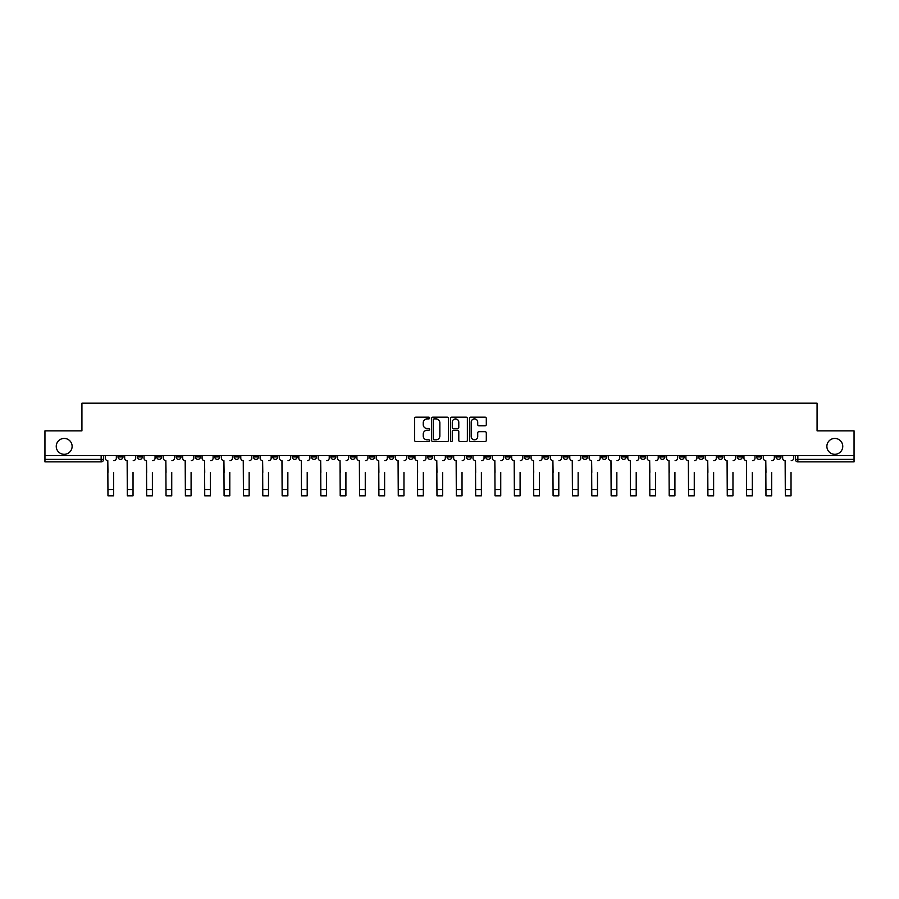 <?xml version="1.0" encoding="UTF-8"?>
<svg xmlns="http://www.w3.org/2000/svg" width="899" height="899" viewBox="0 0 899 899"><rect width="100%" height="100%" fill="white"/><g stroke="black" fill="none" stroke-linecap="round" stroke-linejoin="round"><path stroke-width="1.35" d="M429.655 418.046A0.854 0.854 0 0 0 428.801 417.192L415.866 417.192A1.214 1.214 0 0 0 414.641 418.417L414.641 440.33A1.214 1.214 0 0 0 415.866 441.544L428.801 441.544A0.854 0.854 0 0 0 429.655 440.701A0.854 0.854 0 0 0 428.801 439.847L427.126 439.847A3.899 3.899 0 0 1 423.227 435.948L423.227 434.116A3.899 3.899 0 0 1 427.126 430.228L428.801 430.228A0.854 0.854 0 0 0 429.655 429.374A0.854 0.854 0 0 0 428.801 428.52L427.126 428.52A3.899 3.899 0 0 1 423.227 424.62L423.227 422.8A3.899 3.899 0 0 1 427.126 418.9L428.801 418.9A0.854 0.854 0 0 0 429.655 418.046M826.878 446.365A7.945 7.945 0 0 0 834.823 454.31A7.945 7.945 0 0 0 842.756 446.365A7.945 7.945 0 0 0 834.823 438.431A7.945 7.945 0 0 0 826.878 446.365M56.244 446.365A7.945 7.945 0 0 0 64.177 454.31A7.945 7.945 0 0 0 72.122 446.365A7.945 7.945 0 0 0 64.177 438.431A7.945 7.945 0 0 0 56.244 446.365M756.666 455.546L756.666 456.917L761.633 456.917A2.483 2.483 0 0 1 759.149 459.389A2.483 2.483 0 0 1 756.666 456.917L756.666 455.546M640.549 455.546L640.549 456.917L645.516 456.917A2.483 2.483 0 0 1 643.032 459.389A2.483 2.483 0 0 1 640.549 456.917L640.549 455.546M621.198 455.546L621.198 456.917L626.154 456.917A2.483 2.483 0 0 1 623.681 459.389A2.483 2.483 0 0 1 621.198 456.917L621.198 455.546M505.081 455.546L505.081 456.917L510.036 456.917A2.483 2.483 0 0 1 507.564 459.389A2.483 2.483 0 0 1 505.081 456.917L505.081 455.546M485.73 455.546L485.73 456.917L490.685 456.917A2.483 2.483 0 0 1 488.202 459.389A2.483 2.483 0 0 1 485.73 456.917L485.73 455.546M466.367 455.546L466.367 456.917L471.334 456.917A2.483 2.483 0 0 1 468.851 459.389A2.483 2.483 0 0 1 466.367 456.917L466.367 455.546M427.666 455.546L427.666 456.917L432.633 456.917A2.483 2.483 0 0 1 430.149 459.389A2.483 2.483 0 0 1 427.666 456.917L427.666 455.546M388.964 456.917L388.964 455.546L388.964 456.917A2.483 2.483 0 0 0 391.436 459.389A2.483 2.483 0 0 1 388.964 456.917L393.919 456.917A2.483 2.483 0 0 1 391.436 459.389A2.483 2.483 0 0 0 393.919 456.917L393.919 455.546L393.919 456.917M369.613 456.917L369.613 455.546L369.613 456.917A2.483 2.483 0 0 0 372.085 459.389A2.483 2.483 0 0 1 369.613 456.917L374.568 456.917A2.483 2.483 0 0 1 372.085 459.389M350.25 456.917L350.25 455.546L350.25 456.917A2.483 2.483 0 0 0 352.734 459.389A2.483 2.483 0 0 1 350.25 456.917L355.217 456.917A2.483 2.483 0 0 1 352.734 459.389A2.483 2.483 0 0 0 355.217 456.917L355.217 455.546L355.217 456.917M330.899 455.546L330.899 456.917L335.866 456.917A2.483 2.483 0 0 1 333.383 459.389A2.483 2.483 0 0 1 330.899 456.917L330.899 455.546M311.548 455.546L311.548 456.917L316.515 456.917A2.483 2.483 0 0 1 314.032 459.389A2.483 2.483 0 0 1 311.548 456.917L311.548 455.546M292.197 455.546L292.197 456.917L297.153 456.917A2.483 2.483 0 0 1 294.681 459.389A2.483 2.483 0 0 1 292.197 456.917L292.197 455.546M272.846 456.917L272.846 455.546L272.846 456.917A2.483 2.483 0 0 0 275.319 459.389A2.483 2.483 0 0 1 272.846 456.917L277.802 456.917A2.483 2.483 0 0 1 275.319 459.389M234.133 456.917L234.133 455.546L234.133 456.917A2.483 2.483 0 0 0 236.617 459.389A2.483 2.483 0 0 1 234.133 456.917L239.1 456.917A2.483 2.483 0 0 1 236.617 459.389A2.483 2.483 0 0 0 239.1 456.917L239.1 455.546L239.1 456.917M214.782 456.917L214.782 455.546L214.782 456.917A2.483 2.483 0 0 0 217.266 459.389A2.483 2.483 0 0 1 214.782 456.917L219.749 456.917A2.483 2.483 0 0 1 217.266 459.389A2.483 2.483 0 0 0 219.749 456.917L219.749 455.546L219.749 456.917M195.431 456.917L195.431 455.546L195.431 456.917A2.483 2.483 0 0 0 197.915 459.389A2.483 2.483 0 0 1 195.431 456.917L200.398 456.917A2.483 2.483 0 0 1 197.915 459.389A2.483 2.483 0 0 0 200.398 456.917L200.398 455.546L200.398 456.917M176.08 456.917L176.08 455.546L176.08 456.917A2.483 2.483 0 0 0 178.564 459.389A2.483 2.483 0 0 1 176.08 456.917L181.036 456.917A2.483 2.483 0 0 1 178.564 459.389M156.729 456.917L156.729 455.546L156.729 456.917A2.483 2.483 0 0 0 159.202 459.389A2.483 2.483 0 0 1 156.729 456.917L161.685 456.917A2.483 2.483 0 0 1 159.202 459.389A2.483 2.483 0 0 0 161.685 456.917L161.685 455.546L161.685 456.917M137.367 456.917L137.367 455.546L137.367 456.917A2.483 2.483 0 0 0 139.851 459.389A2.483 2.483 0 0 1 137.367 456.917L142.334 456.917A2.483 2.483 0 0 1 139.851 459.389A2.483 2.483 0 0 0 142.334 456.917L142.334 455.546L142.334 456.917M485.089 425.778A1.214 1.214 0 0 0 486.303 424.564L486.303 418.417A1.214 1.214 0 0 0 485.089 417.192L470.716 417.192A1.214 1.214 0 0 0 469.503 418.417L469.503 440.33A1.214 1.214 0 0 0 470.716 441.544L485.089 441.544A1.214 1.214 0 0 0 486.303 440.33L486.303 432.902A1.214 1.214 0 0 0 485.089 431.689L478.942 431.689A1.214 1.214 0 0 0 477.717 432.902L477.717 436.588A3.259 3.259 0 0 1 474.458 439.847A3.259 3.259 0 0 1 471.211 436.588L471.211 422.159A3.259 3.259 0 0 1 474.458 418.9A3.259 3.259 0 0 1 477.717 422.159L477.717 424.564A1.214 1.214 0 0 0 478.942 425.778L485.089 425.778M44.95 455.546L44.95 430.857L81.921 430.857L81.921 403.19L817.079 403.19L817.079 430.857L854.05 430.857L854.05 455.546L44.95 455.546L44.95 459.389L103.632 459.389L103.632 455.546L103.632 459.389A2.483 2.483 0 0 1 101.149 461.872L44.95 461.872L44.95 459.389M448.432 418.417A1.214 1.214 0 0 0 447.219 417.192L432.846 417.192A1.214 1.214 0 0 0 431.632 418.417L431.632 440.33A1.214 1.214 0 0 0 432.846 441.544L447.219 441.544A1.214 1.214 0 0 0 448.432 440.33L448.432 418.417M451.781 417.192L466.154 417.192A1.214 1.214 0 0 1 467.368 418.417L467.368 440.33A1.214 1.214 0 0 1 466.154 441.544L460.007 441.544A1.214 1.214 0 0 1 458.782 440.33L458.782 431.441A1.214 1.214 0 0 0 457.569 430.228L453.489 430.228A1.214 1.214 0 0 0 452.276 431.441L452.276 440.701A0.854 0.854 0 0 1 451.422 441.544A0.854 0.854 0 0 1 450.568 440.701L450.568 418.417A1.214 1.214 0 0 1 451.781 417.192M795.368 455.546L795.368 459.389L854.05 459.389L854.05 461.872L797.851 461.872A2.483 2.483 0 0 1 795.368 459.389A2.483 2.483 0 0 0 797.851 461.872L797.851 455.546M854.05 455.546L854.05 459.389M780.984 455.546L780.984 456.917A2.483 2.483 0 0 1 778.5 459.389A2.483 2.483 0 0 1 776.017 456.917L780.984 456.917M776.017 455.546L776.017 456.917M761.633 455.546L761.633 456.917A2.483 2.483 0 0 1 759.149 459.389M742.271 455.546L742.271 456.917A2.483 2.483 0 0 1 739.798 459.389A2.483 2.483 0 0 1 737.315 456.917L742.271 456.917M737.315 455.546L737.315 456.917M722.92 455.546L722.92 456.917A2.483 2.483 0 0 1 720.436 459.389A2.483 2.483 0 0 1 717.964 456.917L722.92 456.917M717.964 455.546L717.964 456.917M703.569 455.546L703.569 456.917A2.483 2.483 0 0 1 701.085 459.389A2.483 2.483 0 0 1 698.602 456.917A2.483 2.483 0 0 0 701.085 459.389M698.602 455.546L698.602 456.917L703.569 456.917M684.218 455.546L684.218 456.917A2.483 2.483 0 0 1 681.734 459.389A2.483 2.483 0 0 1 679.251 456.917L684.218 456.917M679.251 455.546L679.251 456.917M664.867 455.546L664.867 456.917A2.483 2.483 0 0 1 662.383 459.389A2.483 2.483 0 0 1 659.9 456.917L664.867 456.917M659.9 455.546L659.9 456.917M645.516 455.546L645.516 456.917M626.154 455.546L626.154 456.917L626.154 455.546M606.803 455.546L606.803 456.917A2.483 2.483 0 0 1 604.319 459.389A2.483 2.483 0 0 1 601.847 456.917L606.803 456.917M601.847 455.546L601.847 456.917M587.452 455.546L587.452 456.917A2.483 2.483 0 0 1 584.968 459.389A2.483 2.483 0 0 1 582.485 456.917L587.452 456.917M582.485 455.546L582.485 456.917M568.101 455.546L568.101 456.917A2.483 2.483 0 0 1 565.617 459.389A2.483 2.483 0 0 1 563.134 456.917L568.101 456.917M563.134 455.546L563.134 456.917M548.75 455.546L548.75 456.917A2.483 2.483 0 0 1 546.266 459.389A2.483 2.483 0 0 1 543.783 456.917L548.75 456.917M543.783 455.546L543.783 456.917M529.387 455.546L529.387 456.917A2.483 2.483 0 0 1 526.915 459.389A2.483 2.483 0 0 1 524.432 456.917L529.387 456.917M524.432 455.546L524.432 456.917M510.036 455.546L510.036 456.917A2.483 2.483 0 0 1 507.564 459.389M490.685 455.546L490.685 456.917M471.334 456.917L471.334 455.546L471.334 456.917A2.483 2.483 0 0 1 468.851 459.389M451.983 455.546L451.983 456.917A2.483 2.483 0 0 1 449.5 459.389A2.483 2.483 0 0 1 447.017 456.917A2.483 2.483 0 0 0 449.5 459.389A2.483 2.483 0 0 0 451.983 456.917L447.017 456.917L447.017 455.546M432.633 456.917L432.633 455.546L432.633 456.917A2.483 2.483 0 0 1 430.149 459.389M413.27 455.546L413.27 456.917A2.483 2.483 0 0 1 410.798 459.389A2.483 2.483 0 0 1 408.315 456.917A2.483 2.483 0 0 0 410.798 459.389M408.315 455.546L408.315 456.917L413.27 456.917M374.568 455.546L374.568 456.917L374.568 455.546M335.866 456.917L335.866 455.546L335.866 456.917A2.483 2.483 0 0 1 333.383 459.389M316.515 456.917L316.515 455.546L316.515 456.917A2.483 2.483 0 0 1 314.032 459.389M297.153 456.917L297.153 455.546L297.153 456.917A2.483 2.483 0 0 1 294.681 459.389M277.802 455.546L277.802 456.917L277.802 455.546M258.451 456.917L258.451 455.546L258.451 456.917A2.483 2.483 0 0 1 255.968 459.389A2.483 2.483 0 0 1 253.484 456.917L258.451 456.917A2.483 2.483 0 0 1 255.968 459.389M253.484 455.546L253.484 456.917M181.036 455.546L181.036 456.917L181.036 455.546M122.983 455.546L122.983 456.917A2.483 2.483 0 0 1 120.5 459.389A2.483 2.483 0 0 1 118.016 456.917A2.483 2.483 0 0 0 120.5 459.389A2.483 2.483 0 0 0 122.983 456.917L122.983 455.546M118.016 455.546L118.016 456.917L122.983 456.917M101.149 455.546L101.149 461.872A2.483 2.483 0 0 0 103.632 459.389M434.183 418.9A0.854 0.854 0 0 0 433.34 419.754L433.34 438.993A0.854 0.854 0 0 0 434.183 439.847L435.948 439.847A3.899 3.899 0 0 0 439.847 435.948L439.847 422.8A3.899 3.899 0 0 0 435.948 418.9L434.183 418.9M458.782 422.215A3.259 3.259 0 0 0 455.523 418.956A3.259 3.259 0 0 0 452.276 422.215L452.276 427.306A1.214 1.214 0 0 0 453.489 428.52L457.569 428.52A1.214 1.214 0 0 0 458.782 427.306L458.782 422.215M105.307 458.153L105.307 455.546L105.307 458.153A2.483 2.483 0 0 0 107.79 460.636L107.97 472.424M107.79 460.636L107.97 495.81L113.679 495.81L113.679 472.424M116.342 458.153L116.342 455.546L116.342 458.153A2.483 2.483 0 0 1 113.858 460.636M124.658 458.153L124.658 455.546L124.658 458.153A2.483 2.483 0 0 0 127.141 460.636L127.321 472.424M127.141 460.636L127.321 495.81L133.03 495.81L133.03 472.424M135.693 458.153L135.693 455.546L135.693 458.153A2.483 2.483 0 0 1 133.221 460.636M144.009 458.153L144.009 455.546L144.009 458.153A2.483 2.483 0 0 0 146.492 460.636L146.672 472.424M146.492 460.636L146.672 495.81L152.38 495.81L152.38 472.424M155.055 458.153L155.055 455.546L155.055 458.153A2.483 2.483 0 0 1 152.572 460.636M163.36 458.153L163.36 455.546L163.36 458.153A2.483 2.483 0 0 0 165.843 460.636L166.034 472.424M165.843 460.636L166.034 495.81L171.731 495.81L171.731 472.424M174.406 458.153L174.406 455.546L174.406 458.153A2.483 2.483 0 0 1 171.923 460.636M182.711 458.153L182.711 455.546L182.711 458.153A2.483 2.483 0 0 0 185.194 460.636L185.385 472.424M185.194 460.636L185.385 495.81L191.094 495.81L191.094 472.424M193.757 458.153L193.757 455.546L193.757 458.153A2.483 2.483 0 0 1 191.273 460.636M202.073 458.153L202.073 455.546L202.073 458.153A2.483 2.483 0 0 0 204.545 460.636L204.736 472.424M204.545 460.636L204.736 495.81L210.445 495.81L210.445 472.424M213.108 458.153L213.108 455.546L213.108 458.153A2.483 2.483 0 0 1 210.624 460.636M221.424 458.153L221.424 455.546L221.424 458.153A2.483 2.483 0 0 0 223.907 460.636L224.087 472.424M223.907 460.636L224.087 495.81L229.796 495.81L229.796 472.424M232.459 458.153L232.459 455.546L232.459 458.153A2.483 2.483 0 0 1 229.987 460.636M240.775 458.153L240.775 455.546L240.775 458.153A2.483 2.483 0 0 0 243.258 460.636L243.438 472.424M243.258 460.636L243.438 495.81L249.147 495.81L249.147 472.424M251.81 458.153L251.81 455.546L251.81 458.153A2.483 2.483 0 0 1 249.338 460.636M260.126 458.153L260.126 455.546L260.126 458.153A2.483 2.483 0 0 0 262.609 460.636L262.789 472.424M262.609 460.636L262.789 495.81L268.498 495.81L268.498 472.424M271.172 458.153L271.172 455.546L271.172 458.153A2.483 2.483 0 0 1 268.689 460.636M279.477 458.153L279.477 455.546L279.477 458.153A2.483 2.483 0 0 0 281.96 460.636L282.151 472.424M281.96 460.636L282.151 495.81L287.849 495.81L287.849 472.424M290.523 458.153L290.523 455.546L290.523 458.153A2.483 2.483 0 0 1 288.04 460.636M298.828 458.153L298.828 455.546L298.828 458.153A2.483 2.483 0 0 0 301.311 460.636L301.502 472.424M301.311 460.636L301.502 495.81L307.211 495.81L307.211 472.424M309.874 458.153L309.874 455.546L309.874 458.153A2.483 2.483 0 0 1 307.391 460.636M318.19 458.153L318.19 455.546L318.19 458.153A2.483 2.483 0 0 0 320.662 460.636L320.853 472.424M320.662 460.636L320.853 495.81L326.562 495.81L326.562 472.424M329.225 458.153L329.225 455.546L329.225 458.153A2.483 2.483 0 0 1 326.742 460.636M337.541 458.153L337.541 455.546L337.541 458.153A2.483 2.483 0 0 0 340.024 460.636L340.204 472.424M340.024 460.636L340.204 495.81L345.913 495.81L345.913 472.424M348.576 458.153L348.576 455.546L348.576 458.153A2.483 2.483 0 0 1 346.104 460.636M356.892 458.153L356.892 455.546L356.892 458.153A2.483 2.483 0 0 0 359.375 460.636L359.555 472.424M359.375 460.636L359.555 495.81L365.264 495.81L365.264 472.424M367.927 458.153L367.927 455.546L367.927 458.153A2.483 2.483 0 0 1 365.455 460.636M376.243 458.153L376.243 455.546L376.243 458.153A2.483 2.483 0 0 0 378.726 460.636L378.906 472.424M378.726 460.636L378.906 495.81L384.615 495.81L384.615 472.424M387.289 458.153L387.289 455.546L387.289 458.153A2.483 2.483 0 0 1 384.806 460.636M395.594 458.153L395.594 455.546L395.594 458.153A2.483 2.483 0 0 0 398.077 460.636L398.268 472.424M398.077 460.636L398.268 495.81L403.966 495.81L403.966 472.424M406.64 458.153L406.64 455.546L406.64 458.153A2.483 2.483 0 0 1 404.157 460.636M414.945 458.153L414.945 455.546L414.945 458.153A2.483 2.483 0 0 0 417.428 460.636L417.619 472.424M417.428 460.636L417.619 495.81L423.328 495.81L423.328 472.424M425.991 458.153L425.991 455.546L425.991 458.153A2.483 2.483 0 0 1 423.508 460.636M434.307 458.153L434.307 455.546L434.307 458.153A2.483 2.483 0 0 0 436.779 460.636L436.97 472.424M436.779 460.636L436.97 495.81L442.679 495.81L442.679 472.424M445.342 458.153L445.342 455.546L445.342 458.153A2.483 2.483 0 0 1 442.859 460.636M453.658 458.153L453.658 455.546L453.658 458.153A2.483 2.483 0 0 0 456.141 460.636L456.321 472.424M456.141 460.636L456.321 495.81L462.03 495.81L462.03 472.424M464.693 458.153L464.693 455.546L464.693 458.153A2.483 2.483 0 0 1 462.221 460.636M473.009 458.153L473.009 455.546L473.009 458.153A2.483 2.483 0 0 0 475.492 460.636L475.672 472.424M475.492 460.636L475.672 495.81L481.381 495.81L481.381 472.424M484.055 458.153L484.055 455.546L484.055 458.153A2.483 2.483 0 0 1 481.572 460.636M492.36 458.153L492.36 455.546L492.36 458.153A2.483 2.483 0 0 0 494.843 460.636L495.034 472.424M494.843 460.636L495.034 495.81L500.732 495.81L500.732 472.424M503.406 458.153L503.406 455.546L503.406 458.153A2.483 2.483 0 0 1 500.923 460.636M511.711 458.153L511.711 455.546L511.711 458.153A2.483 2.483 0 0 0 514.194 460.636L514.385 472.424M514.194 460.636L514.385 495.81L520.094 495.81L520.094 472.424M522.757 458.153L522.757 455.546L522.757 458.153A2.483 2.483 0 0 1 520.274 460.636M531.073 458.153L531.073 455.546L531.073 458.153A2.483 2.483 0 0 0 533.545 460.636L533.736 472.424M533.545 460.636L533.736 495.81L539.445 495.81L539.445 472.424M542.108 458.153L542.108 455.546L542.108 458.153A2.483 2.483 0 0 1 539.625 460.636M550.424 458.153L550.424 455.546L550.424 458.153A2.483 2.483 0 0 0 552.896 460.636L553.087 472.424M552.896 460.636L553.087 495.81L558.796 495.81L558.796 472.424M561.459 458.153L561.459 455.546L561.459 458.153A2.483 2.483 0 0 1 558.976 460.636M569.775 458.153L569.775 455.546L569.775 458.153A2.483 2.483 0 0 0 572.258 460.636L572.438 472.424M572.258 460.636L572.438 495.81L578.147 495.81L578.147 472.424M580.81 458.153L580.81 455.546L580.81 458.153A2.483 2.483 0 0 1 578.338 460.636M589.126 458.153L589.126 455.546L589.126 458.153A2.483 2.483 0 0 0 591.609 460.636L591.789 472.424M591.609 460.636L591.789 495.81L597.498 495.81L597.498 472.424M600.172 458.153L600.172 455.546L600.172 458.153A2.483 2.483 0 0 1 597.689 460.636M608.477 458.153L608.477 455.546L608.477 458.153A2.483 2.483 0 0 0 610.96 460.636L611.151 472.424M610.96 460.636L611.151 495.81L616.849 495.81L616.849 472.424M619.523 458.153L619.523 455.546L619.523 458.153A2.483 2.483 0 0 1 617.04 460.636M627.828 458.153L627.828 455.546L627.828 458.153A2.483 2.483 0 0 0 630.311 460.636L630.502 472.424M630.311 460.636L630.502 495.81L636.211 495.81L636.211 472.424M638.874 458.153L638.874 455.546L638.874 458.153A2.483 2.483 0 0 1 636.391 460.636M647.19 458.153L647.19 455.546L647.19 458.153A2.483 2.483 0 0 0 649.662 460.636L649.853 472.424M649.662 460.636L649.853 495.81L655.562 495.81L655.562 472.424M658.225 458.153L658.225 455.546L658.225 458.153A2.483 2.483 0 0 1 655.742 460.636M666.541 458.153L666.541 455.546L666.541 458.153A2.483 2.483 0 0 0 669.013 460.636L669.204 472.424M669.013 460.636L669.204 495.81L674.913 495.81L674.913 472.424M677.576 458.153L677.576 455.546L677.576 458.153A2.483 2.483 0 0 1 675.093 460.636M685.892 458.153L685.892 455.546L685.892 458.153A2.483 2.483 0 0 0 688.376 460.636L688.555 472.424M688.376 460.636L688.555 495.81L694.264 495.81L694.264 472.424M696.927 458.153L696.927 455.546L696.927 458.153A2.483 2.483 0 0 1 694.455 460.636M705.243 458.153L705.243 455.546L705.243 458.153A2.483 2.483 0 0 0 707.727 460.636L707.906 472.424M707.727 460.636L707.906 495.81L713.615 495.81L713.615 472.424M716.289 458.153L716.289 455.546L716.289 458.153A2.483 2.483 0 0 1 713.806 460.636M724.594 458.153L724.594 455.546L724.594 458.153A2.483 2.483 0 0 0 727.077 460.636L727.269 472.424M727.077 460.636L727.269 495.81L732.966 495.81L732.966 472.424M735.64 458.153L735.64 455.546L735.64 458.153A2.483 2.483 0 0 1 733.157 460.636M743.945 458.153L743.945 455.546L743.945 458.153A2.483 2.483 0 0 0 746.428 460.636L746.62 472.424M746.428 460.636L746.62 495.81L752.328 495.81L752.328 472.424M754.991 458.153L754.991 455.546L754.991 458.153A2.483 2.483 0 0 1 752.508 460.636M763.307 458.153L763.307 455.546L763.307 458.153A2.483 2.483 0 0 0 765.779 460.636L765.97 472.424M765.779 460.636L765.97 495.81L771.679 495.81L771.679 472.424M774.342 458.153L774.342 455.546L774.342 458.153A2.483 2.483 0 0 1 771.859 460.636M782.658 458.153L782.658 455.546L782.658 458.153A2.483 2.483 0 0 0 785.142 460.636L785.321 472.424M785.142 460.636L785.321 495.81L791.03 495.81L791.03 472.424M793.693 458.153L793.693 455.546L793.693 458.153A2.483 2.483 0 0 1 791.21 460.636M113.679 489.539L107.97 489.539M133.03 489.539L127.321 489.539M152.38 489.539L146.672 489.539M171.731 489.539L166.034 489.539M191.094 489.539L185.385 489.539M210.445 489.539L204.736 489.539M229.796 489.539L224.087 489.539M249.147 489.539L243.438 489.539M268.498 489.539L262.789 489.539M287.849 489.539L282.151 489.539M307.211 489.539L301.502 489.539M326.562 489.539L320.853 489.539M345.913 489.539L340.204 489.539M365.264 489.539L359.555 489.539M384.615 489.539L378.906 489.539M403.966 489.539L398.268 489.539M423.328 489.539L417.619 489.539M442.679 489.539L436.97 489.539M462.03 489.539L456.321 489.539M481.381 489.539L475.672 489.539M500.732 489.539L495.034 489.539M520.094 489.539L514.385 489.539M539.445 489.539L533.736 489.539M558.796 489.539L553.087 489.539M578.147 489.539L572.438 489.539M597.498 489.539L591.789 489.539M616.849 489.539L611.151 489.539M636.211 489.539L630.502 489.539M655.562 489.539L649.853 489.539M674.913 489.539L669.204 489.539M694.264 489.539L688.555 489.539M713.615 489.539L707.906 489.539M732.966 489.539L727.269 489.539M752.328 489.539L746.62 489.539M771.679 489.539L765.97 489.539M791.03 489.539L785.321 489.539"/></g></svg>
